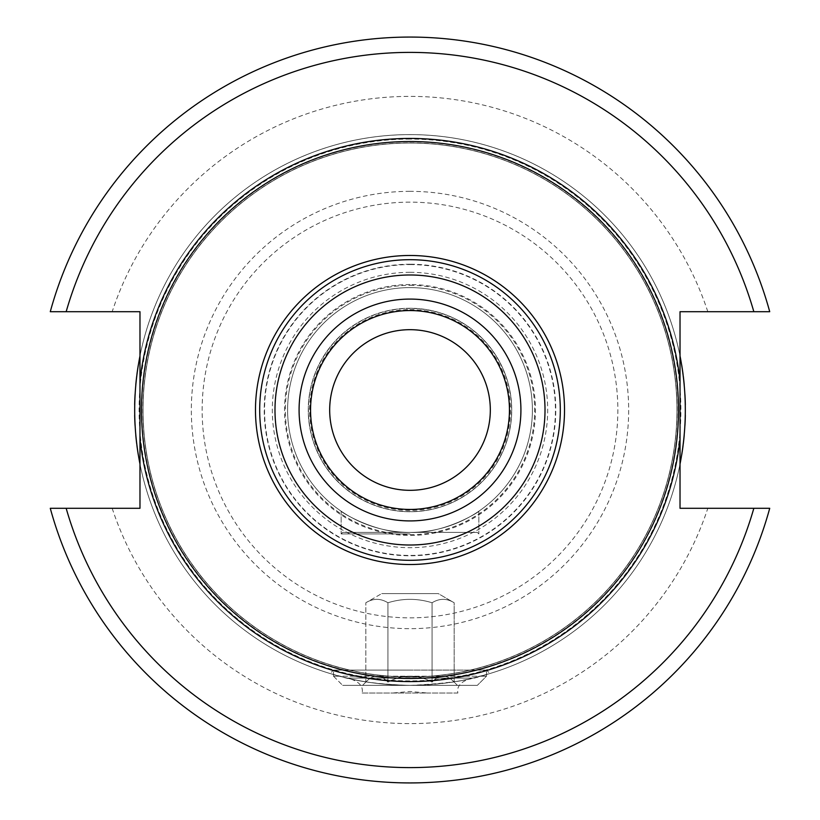 <?xml version="1.0" encoding="UTF-8"?>
<svg xmlns="http://www.w3.org/2000/svg" width="820" height="820" viewBox="0 0 820 820"><rect width="100%" height="100%" fill="white"/><g stroke="black" fill="none" stroke-linecap="round" stroke-linejoin="round"><path stroke-width="0.61" stroke-dasharray="4.1 3.07" d="M410 329.681A80.319 80.319 0 0 1 490.319 410A80.319 80.319 0 0 1 410 490.319A80.319 80.319 0 0 1 329.681 410A80.319 80.319 0 0 1 410 329.681M410 308.258A101.742 101.742 0 0 0 308.258 410A101.742 101.742 0 0 0 410 511.741A101.742 101.742 0 0 0 511.741 410A101.742 101.742 0 0 0 410 308.258A101.742 101.742 0 0 0 308.258 410A101.742 101.742 0 0 0 410 511.741A101.742 101.742 0 0 0 511.741 410A101.742 101.742 0 0 0 410 308.258A101.742 101.742 0 0 1 511.741 410A101.742 101.742 0 0 1 410 511.741A101.742 101.742 0 0 1 308.258 410A101.742 101.742 0 0 1 410 308.258M410 310.555A99.445 99.445 0 0 1 509.445 410A99.445 99.445 0 0 1 410 509.445A99.445 99.445 0 0 1 310.555 410A99.445 99.445 0 0 1 410 310.555M410 259.694A150.306 150.306 0 0 0 259.694 410A150.306 150.306 0 0 0 410 560.306A150.306 150.306 0 0 0 560.306 410A150.306 150.306 0 0 0 410 259.694A150.306 150.306 0 0 1 560.306 410A150.306 150.306 0 0 1 410 560.306A150.306 150.306 0 0 1 259.694 410A150.306 150.306 0 0 1 410 259.694M410 287.605A122.395 122.395 0 0 0 287.605 410A122.395 122.395 0 0 0 410 532.395A122.395 122.395 0 0 1 287.605 410A122.395 122.395 0 0 1 410 287.605A122.395 122.395 0 0 1 532.395 410A122.395 122.395 0 0 1 410 532.395C445.116 534.045 481.565 510.388 478.849 511.188C481.545 510.399 445.116 534.045 410 532.395C445.116 534.045 481.565 510.388 478.849 511.188C481.545 510.399 445.116 534.045 410 532.395C445.116 534.045 481.565 510.388 478.849 511.188C481.545 510.399 445.116 534.045 410 532.395C445.116 534.045 481.565 510.388 478.849 511.188C481.545 510.399 445.116 534.045 410 532.395C374.883 534.045 338.434 510.388 341.151 511.188C338.455 510.399 374.883 534.045 410 532.395C374.883 534.045 338.434 510.388 341.151 511.188C338.455 510.399 374.883 534.045 410 532.395C374.883 534.045 338.434 510.388 341.151 511.188C338.455 510.399 374.883 534.045 410 532.395C374.883 534.045 338.434 510.388 341.151 511.188C338.455 510.399 374.883 534.045 410 532.395A122.395 122.395 0 0 0 532.395 410A122.395 122.395 0 0 0 410 287.605A122.395 122.395 0 0 0 287.605 410A122.395 122.395 0 0 0 410 532.395A122.395 122.395 0 0 0 532.395 410A122.395 122.395 0 0 0 410 287.605A122.395 122.395 0 0 1 532.395 410A122.395 122.395 0 0 1 410 532.395A122.395 122.395 0 0 0 532.395 410A122.395 122.395 0 0 0 410 287.605A122.395 122.395 0 0 0 287.605 410A122.395 122.395 0 0 0 410 532.395A122.395 122.395 0 0 0 532.395 410A122.395 122.395 0 0 0 410 287.605A122.395 122.395 0 0 0 287.605 410A122.395 122.395 0 0 0 410 532.395A122.395 122.395 0 0 1 287.605 410A122.395 122.395 0 0 1 410 287.605M410 143.039A266.961 266.961 0 0 0 143.039 410A266.961 266.961 0 0 0 410 676.961A266.961 266.961 0 0 0 676.961 410A266.961 266.961 0 0 0 410 143.039A266.961 266.961 0 0 0 143.039 410A266.961 266.961 0 0 0 410 676.961A266.961 266.961 0 0 0 676.961 410A266.961 266.961 0 0 0 410 143.039A266.961 266.961 0 0 1 676.961 410A266.961 266.961 0 0 1 410 676.961A266.961 266.961 0 0 1 143.039 410A266.961 266.961 0 0 1 410 143.039M681.697 365.095A275.377 275.377 0 0 0 139.974 355.962L139.974 311.702L50.276 311.702A372.905 372.905 0 0 1 769.724 311.702L680.026 311.702L680.026 508.297L769.724 508.297A372.905 372.905 0 0 1 50.276 508.297L139.974 508.297L139.974 464.038A275.377 275.377 0 0 0 349.402 678.632C359.18 681.563 363.424 686.371 362.143 693.023L427.374 693.023L410 691.496L392.626 693.023M139.974 355.962L139.974 464.038M362.143 693.023L457.857 693.023C456.617 686.33 460.86 681.533 470.598 678.632A275.377 275.377 0 0 0 680.026 464.038A275.377 275.377 0 0 1 470.598 678.632L485.778 674.747C470.536 680.251 445.28 683.798 410 685.376A275.377 275.377 0 0 0 681.697 454.905M683.101 445.321A275.377 275.377 0 0 0 683.255 444.091M684.198 435.43A275.377 275.377 0 0 0 684.946 425.334M685.335 415.104A275.377 275.377 0 0 0 685.335 404.895M684.946 394.666A275.377 275.377 0 0 0 684.198 384.57M683.326 376.462A275.377 275.377 0 0 0 683.101 374.678M470.598 678.632L489.94 673.517L486.496 670.083L410 670.083L486.496 670.083L486.496 676.203L333.504 676.203L333.504 670.083L410 670.083L333.504 670.083L330.06 673.517L349.402 678.632L338.353 675.895C355.808 681.287 379.691 684.454 410 685.376C436.045 684.741 456.986 682.322 472.843 678.109L480.51 676.203L472.843 678.109C456.986 682.322 436.035 684.741 410 685.376C383.955 684.741 363.014 682.322 347.157 678.109L339.49 676.203L347.157 678.109C363.014 682.322 383.965 684.741 410 685.376A275.377 275.377 0 0 1 138.303 454.905A275.377 275.377 0 0 0 410 685.376M480.51 676.203C488.484 673.999 488.484 673.999 480.51 676.203C488.484 673.999 488.484 673.999 480.51 676.203L486.496 676.203L477.312 685.376L342.688 685.376L477.312 685.376L342.688 685.376L477.312 685.376L486.496 676.203L480.51 676.203M410 134.623A275.377 275.377 0 0 1 680.026 355.962A275.377 275.377 0 0 0 138.303 365.095A275.377 275.377 0 0 1 410 134.623M457.857 693.023L427.374 693.023M333.504 674.542L333.504 676.203L339.49 676.203C331.516 673.999 331.516 673.999 339.49 676.203C331.516 673.999 331.516 673.999 339.49 676.203L486.496 676.203L486.496 674.542M333.504 676.203L342.688 685.376L333.504 676.203M457.427 685.376L362.573 685.376L457.427 685.376L454.167 682.117C446.808 674.194 439.438 674.194 432.078 682.117C439.438 674.194 446.808 674.194 454.167 682.117L454.167 602.761L438.269 593.588L381.731 593.588L438.269 593.588L381.731 593.588L438.269 593.588L454.167 602.761C446.797 598.221 439.438 598.221 432.078 602.761C439.448 598.221 446.808 598.221 454.167 602.761C446.797 598.221 439.438 598.221 432.078 602.761C417.349 598.221 402.63 598.221 387.921 602.761C402.651 598.221 417.37 598.221 432.078 602.761C439.448 598.221 446.808 598.221 454.167 602.761L454.167 682.117C446.808 674.194 439.438 674.194 432.078 682.117L432.078 602.761C417.349 598.221 402.63 598.221 387.921 602.761C380.552 598.221 373.192 598.221 365.833 602.761C373.202 598.221 380.562 598.221 387.921 602.761C402.651 598.221 417.37 598.221 432.078 602.761L432.078 682.117C417.359 674.194 402.64 674.194 387.921 682.117C402.64 674.194 417.359 674.194 432.078 682.117C439.438 674.194 446.808 674.194 454.167 682.117L457.427 685.376L362.573 685.376L365.833 682.117C373.192 674.194 380.562 674.194 387.921 682.117L387.921 602.761C380.552 598.221 373.192 598.221 365.833 602.761L381.731 593.588L365.833 602.761C373.202 598.221 380.562 598.221 387.921 602.761L387.921 682.117C380.562 674.194 373.192 674.194 365.833 682.117L365.833 602.761L365.833 682.117C373.192 674.194 380.562 674.194 387.921 682.117C402.64 674.194 417.359 674.194 432.078 682.117L432.078 602.761L432.078 682.117C417.359 674.194 402.64 674.194 387.921 682.117L387.921 602.761L387.921 682.117C380.562 674.194 373.192 674.194 365.833 682.117L362.573 685.376L457.427 685.376M347.157 678.109L472.843 678.109L347.157 678.109M136.899 374.678A275.377 275.377 0 0 0 136.745 375.909A275.377 275.377 0 0 1 136.899 374.678M135.802 384.57A275.377 275.377 0 0 0 135.054 394.666A275.377 275.377 0 0 1 135.802 384.57M134.664 404.895A275.377 275.377 0 0 0 134.664 415.104A275.377 275.377 0 0 1 134.664 404.895M135.054 425.334A275.377 275.377 0 0 0 135.802 435.43A275.377 275.377 0 0 1 135.054 425.334M136.673 443.538A275.377 275.377 0 0 0 136.899 445.321A275.377 275.377 0 0 1 136.673 443.538M410 533.922L341.151 533.922L410 533.922M477.312 532.395L478.849 533.922L477.312 532.395L342.688 532.395L477.312 532.395L342.688 532.395L341.151 533.922L342.688 532.395L477.312 532.395M410 309.611A100.388 100.388 0 0 1 510.388 410A100.388 100.388 0 0 1 410 510.388A100.388 100.388 0 0 1 309.611 410A100.388 100.388 0 0 1 410 309.611M410 308.422A101.577 101.577 0 0 0 308.422 410A101.577 101.577 0 0 0 410 511.577A101.577 101.577 0 0 0 511.577 410A101.577 101.577 0 0 0 410 308.422M410 264.224A145.775 145.775 0 0 0 264.224 410A145.775 145.775 0 0 0 410 555.775A145.775 145.775 0 0 0 555.775 410A145.775 145.775 0 0 0 410 264.224M410 285.339A124.66 124.66 0 0 1 534.66 410A124.66 124.66 0 0 1 410 534.66A124.66 124.66 0 0 1 285.339 410A124.66 124.66 0 0 1 410 285.339M410 284.55A125.45 125.45 0 0 0 284.55 410A125.45 125.45 0 0 0 410 535.45A125.45 125.45 0 0 0 535.45 410A125.45 125.45 0 0 0 410 284.55M410 264.563A145.437 145.437 0 0 1 555.437 410A145.437 145.437 0 0 1 410 555.437A145.437 145.437 0 0 1 264.563 410A145.437 145.437 0 0 1 410 264.563M410 142.885A267.115 267.115 0 0 1 677.115 410A267.115 267.115 0 0 1 410 677.115A267.115 267.115 0 0 1 142.885 410A267.115 267.115 0 0 1 410 142.885M753.836 508.297A357.612 357.612 0 0 1 66.164 508.297M112.176 508.297A313.63 313.63 0 0 0 707.824 508.297M707.824 311.702A313.63 313.63 0 0 0 112.176 311.702M66.164 311.702A357.612 357.612 0 0 1 753.836 311.702M410 272.312A137.688 137.688 0 0 0 272.312 410A137.688 137.688 0 0 0 410 547.688A137.688 137.688 0 0 0 547.688 410A137.688 137.688 0 0 0 410 272.312M410 202.15A207.849 207.849 0 0 0 202.15 410A207.849 207.849 0 0 0 410 617.849A207.849 207.849 0 0 0 617.849 410A207.849 207.849 0 0 0 410 202.15M410 191.337A218.663 218.663 0 0 0 191.337 410A218.663 218.663 0 0 0 410 628.663A218.663 218.663 0 0 0 628.663 410A218.663 218.663 0 0 0 410 191.337M410 139.103A270.897 270.897 0 0 0 139.103 410A270.897 270.897 0 0 0 410 680.897A270.897 270.897 0 0 0 680.897 410A270.897 270.897 0 0 0 410 139.103M341.151 511.188L341.151 533.922L341.151 511.188M478.849 511.188L478.849 533.922L478.849 511.188"/><path stroke-width="1.23" d="M410 329.681A80.319 80.319 0 0 0 329.681 410A80.319 80.319 0 0 0 410 490.319A80.319 80.319 0 0 0 490.319 410A80.319 80.319 0 0 0 410 329.681M410 310.555A99.445 99.445 0 0 0 310.555 410A99.445 99.445 0 0 0 410 509.445A99.445 99.445 0 0 0 509.445 410A99.445 99.445 0 0 0 410 310.555A99.445 99.445 0 0 0 310.555 410A99.445 99.445 0 0 0 410 509.445M410 259.694A150.306 150.306 0 0 0 259.694 410A150.306 150.306 0 0 0 410 560.306A150.306 150.306 0 0 0 560.306 410A150.306 150.306 0 0 0 410 259.694M410 141.511A268.488 268.488 0 0 0 141.511 410A268.488 268.488 0 0 0 410 678.489A268.488 268.488 0 0 0 678.489 410A268.488 268.488 0 0 0 410 141.511M680.026 438.782L680.026 381.218A271.553 271.553 0 0 0 139.974 381.218L139.974 438.782A271.553 271.553 0 0 0 680.026 438.782L680.026 508.297L769.724 508.297A372.905 372.905 0 0 1 50.276 508.297L139.974 508.297L139.974 438.782M139.974 381.218L139.974 311.702L50.276 311.702A372.905 372.905 0 0 1 769.724 311.702L680.026 311.702L680.026 381.218M681.697 454.905A275.377 275.377 0 0 0 683.101 445.321M683.255 444.091A275.377 275.377 0 0 0 684.198 435.43M684.946 425.334A275.377 275.377 0 0 0 685.335 415.104M685.335 404.895A275.377 275.377 0 0 0 684.946 394.666M684.198 384.57A275.377 275.377 0 0 0 683.326 376.462M683.101 374.678A275.377 275.377 0 0 0 681.697 365.095M680.026 355.962C687.078 391.991 687.078 428.019 680.026 464.038M139.974 464.038C132.922 428.009 132.922 391.981 139.974 355.962M138.303 365.095A275.377 275.377 0 0 0 136.899 374.678A275.377 275.377 0 0 1 138.303 365.095M136.745 375.909A275.377 275.377 0 0 0 135.802 384.57A275.377 275.377 0 0 1 136.745 375.909M135.054 394.666A275.377 275.377 0 0 0 134.664 404.895A275.377 275.377 0 0 1 135.054 394.666M134.664 415.104A275.377 275.377 0 0 0 135.054 425.334A275.377 275.377 0 0 1 134.664 415.104M135.802 435.43A275.377 275.377 0 0 0 136.673 443.538A275.377 275.377 0 0 1 135.802 435.43M136.899 445.321A275.377 275.377 0 0 0 138.303 454.905A275.377 275.377 0 0 1 136.899 445.321M410 299.085A110.915 110.915 0 0 0 299.085 410A110.915 110.915 0 0 0 410 520.915A110.915 110.915 0 0 0 520.915 410A110.915 110.915 0 0 0 410 299.085M410 274.987A135.013 135.013 0 0 0 274.987 410A135.013 135.013 0 0 0 410 545.013A135.013 135.013 0 0 0 545.013 410A135.013 135.013 0 0 0 410 274.987M410 255.481A154.519 154.519 0 0 1 564.519 410A154.519 154.519 0 0 1 410 564.519A154.519 154.519 0 0 1 255.481 410A154.519 154.519 0 0 1 410 255.481M769.724 508.297A372.905 372.905 0 0 1 50.276 508.297M50.276 311.702A372.905 372.905 0 0 1 769.724 311.702M66.164 508.297A357.612 357.612 0 0 0 753.836 508.297M753.836 311.702A357.612 357.612 0 0 0 66.164 311.702"/></g></svg>
